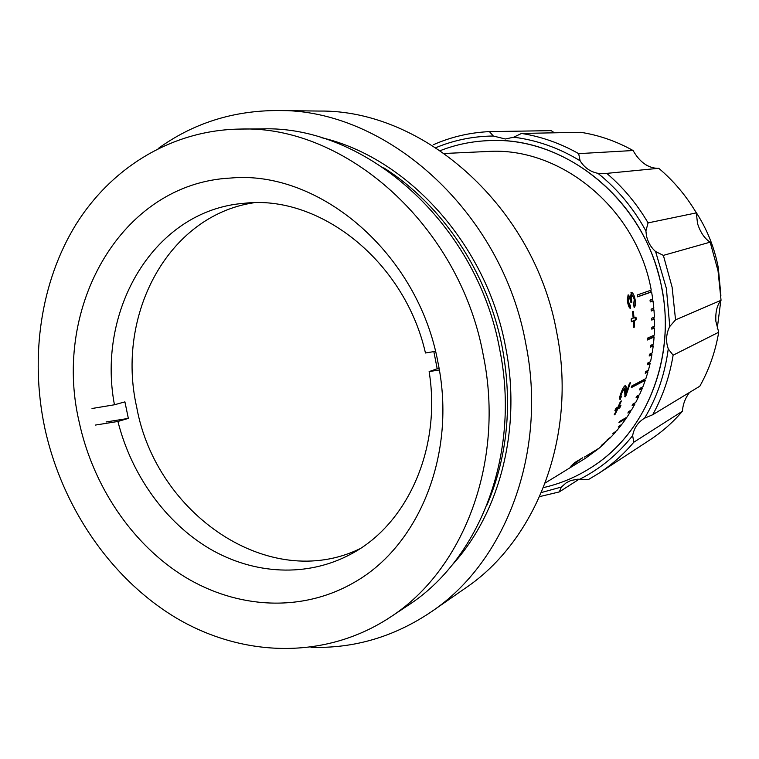 <?xml version="1.0" encoding="UTF-8"?>
<svg xmlns="http://www.w3.org/2000/svg" width="759" height="759" viewBox="0 0 759 759"><rect width="100%" height="100%" fill="white"/><g stroke="black" fill="none" stroke-linecap="round" stroke-linejoin="round"><path stroke-width="1.14" d="M92.01 408.503L114.438 404.775L124.912 401.872L128.347 418.399L117.92 421.463L95.473 425.059M114.438 404.775C96.412 309.245 154.637 210.224 244.028 203.308C319.596 194.209 404.604 261.105 425.457 352.992L435.486 351.332M117.92 421.463C131.354 474.717 165.263 522.382 209.588 548.691C253.971 574.667 307.499 577.713 351.389 553.842C407.355 524.26 441.577 448.493 429.129 371.597L437.184 368.751L433.854 351.597M359.728 548.852C269.331 592.418 156.041 514.289 136.705 407.241C115.71 315.032 167.834 215.708 253.734 202.767M106.051 421.976L128.347 418.399M429.129 371.597L439.347 369.956M437.184 368.751L439.082 368.447M545.285 482.933L559.345 474.347M582.684 457.762L570.787 466.263L574.772 462.563L582.684 457.762M619.799 407.82L617.798 408.93L615.065 414.376L614.202 414.86L616.934 409.405L614.904 410.534L616.023 408.143L618.044 407.033L620.501 401.397L621.365 400.932L618.908 406.558L620.909 405.458L619.799 407.82M620.805 393.532C622.2 389.443 623.613 386.815 625.055 385.657C626.147 385.657 626.507 387.166 626.137 390.183L625.976 393.76L629.534 383.105L630.463 382.631L625.568 396.758L625.027 396.824L624.496 388.456L621.649 393.134C620.767 395.695 620.729 396.834 621.517 396.54L619.894 399.357C619.306 398.826 619.61 396.881 620.805 393.532L621.602 393.266L620.796 393.56M636.184 319.805L634.22 320.583L634.543 327.015L633.699 327.357L633.376 320.924L631.393 321.712L631.184 318.932L633.167 318.163L632.532 311.721L633.376 311.408L634.021 317.831L635.985 317.063L636.184 319.805L633.319 320.924M584.857 458.645L559.81 474.052M584.885 458.692L598.045 449.091L584.278 457.165L599.325 448.028L604.24 443.702L601.318 445.476L610.16 437.943L607.266 439.679L611.327 436.729L615.777 431.814L612.911 433.522L616.887 430.524L621.08 425.344L618.234 427.013L622.124 423.987L626.052 418.541L618.927 422.678L619.904 421.236L627.019 417.118L630.672 411.425L627.864 413.029L628.756 411.539L631.564 409.936L634.922 404.016L632.133 405.581L632.949 404.035L635.738 402.479L638.784 396.34L636.014 397.868L636.754 396.274L639.524 394.746L642.256 388.418L639.495 389.898L640.15 388.257L642.911 386.777L645.311 380.259L631.279 387.65L631.858 385.923L645.881 378.58L647.949 371.91L645.216 373.305L645.7 371.578L648.433 370.183L650.159 363.371L647.427 364.728L647.825 362.963L650.548 361.626L651.924 354.69L649.201 355.999L649.514 354.206L652.228 352.916L653.243 345.886L650.529 347.138L650.748 345.326L653.461 344.083L654.116 336.977L647.275 340.032L647.399 338.182L654.239 335.155L654.533 328.002L651.82 329.159L651.839 327.319L654.552 326.171L654.486 318.979L651.763 320.089L651.696 318.239L654.419 317.139L653.973 309.938L651.26 311L651.099 309.16L653.822 308.107L653.015 300.915L650.283 301.93L650.027 300.09L652.759 299.093L651.592 291.94L637.598 296.854L637.237 294.985L651.241 290.118C636.697 208.393 560.303 146.307 487.306 151.506L444.385 153.479M630.359 297.575L631.384 292.5C632.465 292.443 633.509 293.923 634.505 296.93L635.093 299.492C635.71 303.733 635.406 306.437 634.173 307.594L633.642 304.587L634.23 299.682L633.575 297.253L631.886 295.545L631.118 298.116L631.801 302.386L630.89 302.376L629.818 298.572L628.879 297.879L628.31 299.093L628.48 301.873L630.293 305.479L630.644 308.581C629.353 308.249 628.357 306.152 627.636 302.281L627.285 299.454L628.224 294.853L630.359 297.575L629.448 297.737L627.873 295.109M628.139 298.012L627.389 300.564M631.156 295.678L630.293 296.968M630.226 297.594L630.331 299.852M630.938 292.708L633.879 298.126M627.769 302.983L629.372 305.602L629.638 307.936M158.195 148.517C193.203 123.214 233.117 110.558 277.946 110.529L319.254 111.061C423.92 109.476 534.488 207.15 556.745 332.518C577.438 435.144 537.011 540.029 465.362 588.149L431.435 611.716C394.291 636.801 354.13 648.66 310.962 647.304M277.946 110.529C386.464 108.774 502.211 211.695 525.807 343.77C547.723 451.871 505.76 561.869 431.435 611.716M240.157 129.068L261.513 128.897C365.136 124.931 477.05 223.042 499.764 349.738C520.978 453.759 479.802 559.506 407.545 605.71L389.756 617.513C325.374 659.732 243.677 657.398 177.321 618.623C110.975 579.335 61.64 506.727 44.553 426.947C29.886 356.256 40.701 281.57 76.118 224.209C111.829 167.274 172.122 130.017 240.157 129.068C345.573 124.988 459.973 225.641 483.36 355.61C505.181 462.307 463.275 570.531 389.756 617.513M79.021 421.34C52.343 307.016 121.222 183.403 230.575 178.052C319.463 169.703 418.275 253.335 438.066 362.973C456.842 453.673 419.177 545.768 354.387 582.305C302.158 612.693 237.453 608.927 184.693 576.812C131.981 544.307 92.702 485.665 79.021 421.34M650.254 301.712L652.133 301.019L651.905 299.407M652.133 301.019L653.015 300.915M651.231 310.716L653.091 309.995L652.958 308.439M653.091 309.995L653.973 309.938M651.753 319.729L653.594 318.979L653.537 317.499M653.594 318.979L654.486 318.979M651.82 328.723L653.641 327.945L653.66 326.55M653.641 327.945L654.533 328.002M647.313 339.51L653.233 336.882L653.319 335.563M653.233 336.882L654.116 336.977M650.605 346.55L652.37 345.734L652.512 344.52M652.37 345.734L653.243 345.886M649.324 355.326L651.051 354.491L651.241 353.381M651.051 354.491L651.924 354.69M647.607 363.969L649.296 363.134L649.524 362.128M649.296 363.134L650.159 363.371M631.602 386.682L644.476 379.927L644.733 379.187M644.476 379.927L645.311 380.259M639.913 388.845L641.678 387.441M641.44 388.029L642.256 388.418M636.554 396.701L638.186 395.477M637.987 395.913L638.784 396.34M632.816 404.3L634.287 403.295M637.569 296.703L650.719 292.092L650.397 290.412M650.719 292.092L651.592 291.94M616.934 409.405L616.109 408.949L615.511 410.192M619.524 406.217L616.612 409.224M618.585 405.837L619.448 405.363M616.109 408.949L615.492 409.291M617.798 408.93L616.982 408.475M624.752 396.369L625.568 396.758M625.767 393.665L624.733 396.331M625.074 385.648L625.122 393.38L625.976 393.76M625.274 389.822L626.137 390.183M620.995 395.486L620.084 395.828L620.653 396.16L619.581 398.779M619.629 398.997L620.359 399.348M634.543 327.015L633.689 327.006M633.376 320.924L631.365 321.38M634.021 317.831L633.148 317.869M635.093 317.414L635.274 319.833M634.22 320.583L633.3 320.611M631.886 295.545L630.985 295.706M631.365 300.45L630.539 300.583M628.879 297.879L627.968 298.04M628.48 301.873L627.589 302.016M630.293 305.479L629.372 305.602M635.093 299.492L634.22 299.625M634.192 299.682L634.012 306.627M645.454 372.451L647.104 371.616L647.351 370.743M647.104 371.616L647.949 371.91M628.727 411.596L629.961 410.856M721.05 300.289L718.033 270.83L710.168 242.159L663.366 255.385L672.113 287.196L675.548 319.852L721.05 300.289C717.027 305.052 715.31 312.11 715.898 321.465L718.707 332.233L673.119 355.193C669.59 376.616 662.787 396.464 652.712 414.737L699.826 386.208C709.115 369.595 715.414 351.607 718.707 332.233M682.426 411.226L633.822 442.212C623.433 454.47 611.726 464.859 598.69 473.388L650.084 439.793C662.085 431.937 672.863 422.412 682.426 411.226C682.891 404.376 685.244 398.124 689.495 392.46M675.548 319.852L669.78 326.484C666.838 332.157 665.947 338.21 667.095 344.643L668.252 348.922L673.119 355.193M669.78 326.484L666.383 288.429L655.605 251.561L663.366 255.385M648.082 222.89L696.326 212.89C686.155 195.737 673.622 180.87 658.746 168.299L606.773 173.375C623.101 187.331 636.867 203.839 648.082 222.89L645.909 230.926L646.402 235.356C647.693 241.817 650.767 247.216 655.605 251.561M710.168 242.159C704.57 238.573 700.358 232.358 697.521 223.497L696.326 212.89M440.277 150.624C456.045 144.495 472.563 141.146 489.83 140.586C567.011 136.392 647.048 202.729 661.962 289.198C676.136 360.459 644.799 434.622 590.151 468.161C575.54 477.364 559.981 483.844 543.482 487.591C559.981 483.844 575.54 477.364 590.151 468.161C649.457 432.08 680.425 347.983 657.996 272.396C636.725 193.545 561.622 137.009 489.83 140.586C472.563 141.146 456.045 144.495 440.277 150.624M433.541 144.646C451.159 136.895 469.783 132.55 489.422 131.611L551.176 130.652L554.421 132.806M489.422 131.611L493.322 136.013C473.17 136.24 454.015 140.13 435.846 147.682M580.711 132.303L521.528 133.442C541.357 136.611 560.408 143.337 578.671 153.641L633.082 150.519C616.384 141.231 598.927 135.159 580.711 132.303M493.322 136.013L505.342 139.011L513.701 137.199L521.528 133.442M578.671 153.641L580.104 160.775C559.07 147.977 536.936 140.121 513.701 137.199M657.863 168.384C647.901 168.005 639.647 162.056 633.082 150.519M580.104 160.775C584.354 167.635 590.293 171.809 597.94 173.327L606.773 173.375M645.909 230.926C633.461 208.203 617.465 189 597.94 173.327M652.712 414.737L644.609 418.171C657.028 397.27 664.912 374.187 668.252 348.922M644.609 418.171L644.135 418.446C637.854 422.412 634.021 428.142 632.636 435.638L633.822 442.212M541.461 492.515L561.356 487.05L559.298 491.917L539.687 496.595M598.69 473.388L588.301 479.631L577.722 479.214L570.834 480.513L566.394 482.677L561.356 487.05M579.772 479.233C600.179 468.891 617.798 454.356 632.636 435.638M579.117 479.204L559.298 491.917M694.893 210.499C706.544 227.918 714.342 246.979 718.299 267.68L720.889 295.403M720.813 300.583L717.274 328.305M646.108 165.064L647.427 165.823M383.703 167.824C442.317 204.645 488.103 273.088 502.335 347.812C512.667 404.272 507.553 456.671 486.974 505.02M321.048 137.569C407.346 157.293 486.68 244.341 505.598 347.081C521.907 428.693 499.83 513.122 452.003 565.18M621.507 393.579L620.682 393.893M631.071 295.687L631.972 295.526M628.063 298.021L628.974 297.86"/></g></svg>
